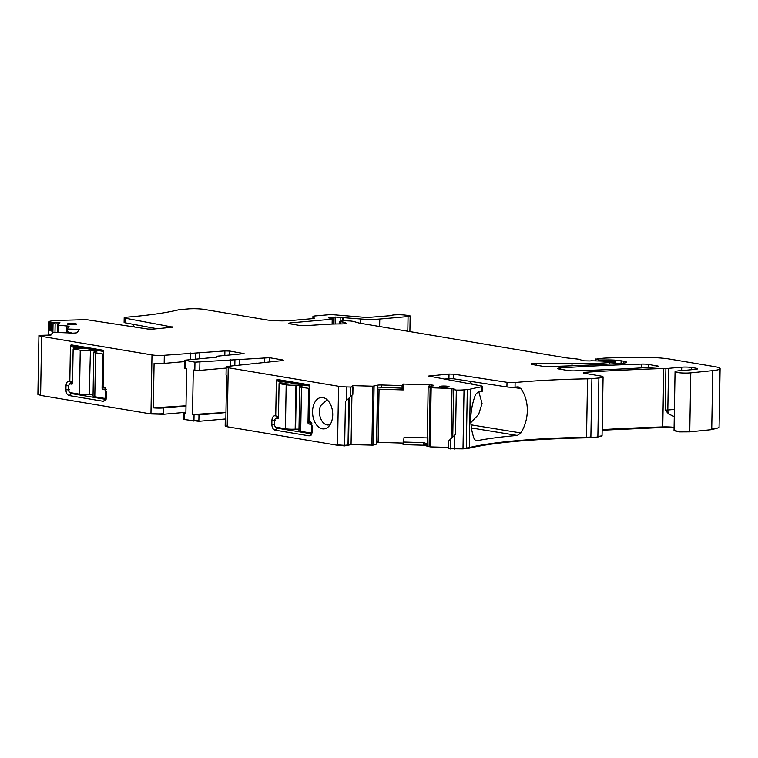 <?xml version="1.0" encoding="UTF-8"?>
<svg xmlns="http://www.w3.org/2000/svg" width="758" height="758" viewBox="0 0 758 758"><rect width="100%" height="100%" fill="white"/><g stroke="black" fill="none" stroke-linecap="round" stroke-linejoin="round"><path stroke-width="1.14" d="M447.324 378.829L447.305 379.644M470.832 422.594L478.639 414.389L482.06 403.483L478.848 391.924M472.765 384.363L469.003 381.141M518.377 386.94L520.888 388.598C525.228 394.814 527.379 402.233 527.331 410.855C527.104 418.918 524.953 426.29 520.888 432.96L517.316 435.443A185.331 23.318 1 0 0 476.621 440.786L475.456 440.587M481.538 391.431L481.614 386.798A5.837 0.73 1 0 0 482.552 386.419L482.476 391.043A5.837 0.73 1 0 1 481.538 391.431A185.331 23.318 1 0 0 477.91 392.104L475.531 394.558C469.666 410.334 469.24 425.172 474.243 439.09L476.015 440.786M481.614 386.798A185.331 23.318 1 0 0 470.33 389.129A11.664 1.469 1 0 1 467.307 389.565L464.019 389.858A11.664 1.469 1 0 1 456.307 390.067L455.53 434.467L448.414 441.184L453.028 436.599M517.525 386.902A185.331 23.318 1 0 0 515.033 387.13L515.108 382.506A185.331 23.318 1 0 1 587.545 378.829A11.664 1.469 1 0 0 591.903 378.612L598.886 377.996A11.664 1.469 1 0 0 603.084 376.944A11.664 1.469 1 0 0 600.374 375.959L584.636 373.315A5.837 0.73 1 0 1 583.281 372.822A5.837 0.73 1 0 1 585.906 372.254A424.603 53.43 1 0 1 663.781 368.502A11.664 1.469 1 0 1 665.894 368.454A5.837 0.73 1 0 0 668.547 368.341L681.707 367.185A7.002 0.881 1 0 1 691.561 367.469L696.346 368.274A5.837 0.73 1 0 1 697.701 368.767A5.837 0.73 1 0 1 695.835 369.269L685.232 370.33A5.837 0.73 1 0 1 683.346 370.444A11.664 1.469 1 0 0 677.794 370.918A11.664 1.469 1 0 1 677.131 371.013A9.333 1.175 1 0 0 675.056 371.714A9.333 1.175 1 0 0 680.675 372.889A9.333 1.175 1 0 0 690.784 372.841L712.747 370.624A23.327 2.937 1 0 0 720.1 368.615A23.327 2.937 1 0 0 714.68 366.635L669.835 359.103A29.164 3.667 1 0 0 644.906 357.369A110.82 13.947 1 0 0 604.268 358.136A5.837 0.73 1 0 0 603.178 358.212L595.902 359.131L598.886 359.993L606.751 359.946A13.995 1.762 1 0 1 621.105 360.77L623.787 361.215A11.664 1.469 1 0 1 626.496 362.21A11.664 1.469 1 0 1 620.991 363.357A408.268 51.383 1 0 1 549.124 366.578A5.837 0.73 1 0 1 542.595 366.256L532.391 364.541A5.837 0.73 1 0 1 531.036 364.039A5.837 0.73 1 0 1 536.531 363.404L572.015 363.755A64.155 8.073 1 0 0 609.375 362.532L615.022 362.04L615.856 361.822L614.217 361.443L591.477 360.77A5.837 0.73 1 0 0 590.15 360.941L583.935 360.808L578.742 359.301A5.837 0.73 1 0 0 576.81 358.979L567.012 357.947A5.837 0.73 1 0 1 565.894 357.795L360.23 323.249A11.664 1.469 1 0 1 358.6 322.899L354.213 321.629A11.664 1.469 1 0 0 350.338 320.975L345.061 320.748L340.579 321.146L339.527 321.411L340.446 321.695A18.666 2.35 1 0 1 346.141 323.164A5.837 0.73 1 0 1 346.198 323.278A5.837 0.73 1 0 1 341.233 323.912A40.828 5.135 1 0 0 325.476 324.386L306.384 325.58A5.837 0.73 1 0 1 298.785 325.296L290.191 323.856A5.837 0.73 1 0 1 288.836 323.363A5.837 0.73 1 0 1 290.93 322.832L332.203 319.203L333.255 318.938L332.648 318.711L328.347 317.801L330.317 317.488A5.837 0.73 1 0 0 332.175 317.394L334.06 317.223A5.837 0.73 1 0 0 335.415 317.043L360.42 318.966A17.5 2.198 1 0 0 379.749 319.042L408.06 316.55A5.837 0.73 1 0 0 410.163 316.029A5.837 0.73 1 0 0 407.927 315.404L405.094 315.082A8.745 1.099 1 0 0 396.102 314.788A8.745 1.099 1 0 0 390.957 315.641L366.919 317.517L334.42 314.816A5.837 0.73 1 0 0 327.977 314.797L315.034 315.934A5.837 0.73 1 0 0 312.94 316.456A5.837 0.73 1 0 0 312.978 316.541L314.276 318.057A5.837 0.73 1 0 1 314.314 318.142A5.837 0.73 1 0 1 312.22 318.663L290.911 320.539A17.5 2.198 1 0 1 266.266 319.838L204.234 309.416A11.664 1.469 1 0 0 187.804 308.951L180.811 309.558A11.664 1.469 1 0 0 177.789 309.994A185.331 23.318 1 0 1 126.387 317.204A5.837 0.73 -179 0 0 124.189 317.744L124.104 322.368A5.837 0.73 -179 0 0 125.269 322.832L157.247 328.754M515.033 387.13A5.837 0.73 1 0 1 506.913 386.94L453.72 378.81L453.805 374.177L506.998 382.307A5.837 0.73 1 0 0 515.108 382.506M448.414 441.184L448.291 448.708L462.986 448.869L469.297 448.139C494.339 442.35 533.414 438.91 586.512 437.84L597.863 437.006L602.051 435.954L603.084 376.944M689.752 431.852L689.761 431.274A9.333 1.175 1 0 1 679.661 431.321A9.333 1.175 1 0 1 674.042 430.146L674.033 430.724L679.642 431.899L689.752 431.852L711.724 429.634L719.067 427.626L720.1 368.615M602.146 430.203L662.757 427.503L674.08 427.9M427.247 437.916L404.08 437.262L403.066 444.643L423.608 445.221L430.137 446.888L448.31 447.4M376.792 442.369L403.057 443.089M337.537 445.287L338.57 386.277L228.224 367.744L227.201 426.176A8.745 1.099 -179 0 1 225.173 425.428L225.164 426.005L227.192 426.754L337.537 445.287L344.644 445.922L351.058 444.633L373.05 445.154L376.764 443.923L377.37 387.082L402.091 388.181L402.043 385.576L381.52 384.988L381.482 387.594M184.658 418.918C183.161 419.089 183.019 419.288 184.213 419.534L198.861 421.306L225.846 418.937M37.947 394.293L40.61 395.411L150.956 413.944L163.273 414.294L185.89 412.305M453.805 374.177L449.001 374.054L428.668 376.053L481.387 385.955A5.837 0.73 1 0 1 482.552 386.419M453.72 378.81L448.916 378.687L449.001 374.054M432.97 385.907L432.989 385.197A4.084 0.512 1 0 1 433.936 385.547A4.084 0.512 1 0 1 433.917 385.585L433.879 385.642A4.084 0.512 1 0 1 432.43 385.964L428.327 386.353L430.127 387.745L451.986 388.466L454.108 388.797L453.559 389.584L456.307 390.067M455.53 434.467L452.734 437.006L453.559 389.584M450.489 448.935L450.659 439.1M568.974 370.681L569.163 370.671A5.837 0.73 1 0 0 574.45 370.833A408.268 51.383 1 0 0 656.002 366.986A5.837 0.73 1 0 0 658.607 366.417A5.837 0.73 1 0 0 657.252 365.924L648.27 364.418A5.837 0.73 1 0 0 641.732 364.086A408.268 51.383 1 0 0 560.266 367.952A5.837 0.73 1 0 0 557.661 368.511A5.837 0.73 1 0 0 559.016 369.013L568.974 370.681M444.302 379.095L448.916 378.687M134.337 326.973L132.792 324.225M49.431 330.071L50.322 330.1L50.454 322.576L49.564 322.548L49.431 330.071L48.266 332.061L48.787 321.724A11.664 1.469 1 0 1 52.937 320.805L56.215 320.511A11.664 1.469 1 0 1 60.574 320.302A185.331 23.318 1 0 0 82.319 319.724A5.837 0.73 -179 0 1 88.838 320.018L147.819 329.038L152.633 329.152L172.957 327.162L125.354 318.208A5.837 0.73 -179 0 1 124.189 317.744M48.266 332.061L48.531 335.273M49.564 322.548L48.436 322.226M50.454 322.576L51.904 322.472L55.154 323.865L59.152 323.789M50.322 330.1L51.373 330.63L51.516 322.529M52.795 332.572L51.373 330.63M51.904 322.472L59.948 322.7L58.12 325.229L66.6 325.931A4.084 0.512 -179 0 1 69.073 326.442A4.084 0.512 -179 0 1 69.054 326.49L67.206 329.038L67.159 331.653L72.124 333.132M67.784 328.242L66.562 327.778L66.6 325.931M38.156 379.786L38.933 335.434A11.664 1.469 1 0 1 38.933 335.387L51.004 335.045L52.88 332.459L53.78 332.345L68.248 332.885A4.084 0.512 1 0 0 71.015 333.113L71.423 333.122A4.084 0.512 1 0 0 74.407 333.056L75.611 332.951A4.084 0.512 1 0 0 77.06 332.629L79.41 329.389L67.206 329.038M186.004 405.786L153.306 407.861A8.745 1.099 1 0 0 163.387 407.937L186.004 405.947M153.306 407.861L154.082 363.319A8.745 1.099 1 0 0 164.164 363.385L164.306 355.284A8.745 1.099 1 0 1 151.988 354.934L41.643 336.4A11.664 1.469 1 0 1 38.933 335.415L37.909 393.838A11.664 1.469 1 0 0 40.619 394.833L41.643 336.4M185.89 412.456L183.512 412.873L185.871 413.432L186.648 368.881L184.289 368.322L184.431 360.23L216.21 357.226L217.764 356.137L244.095 353.616L229.826 351.058L224.899 350.916L164.306 355.284M184.412 361.604L164.164 363.385M184.431 360.23L194.967 362.153L194.825 370.255L193.281 369.999L192.504 414.541L225.96 412.418M194.967 362.153L269.441 357.71L282.895 359.974L283.71 360.268L282.45 360.581L229.333 366.209A8.745 1.099 -179 0 0 226.187 366.995L226.055 375.096L226.604 375.494L225.827 420.046L225.268 419.648L225.837 419.269M352.773 394.473L350.291 396.879L350.461 387.044L352.906 386.95L352.356 394.795L352.906 386.95M352.858 394.349L352.991 386.826L351.939 386.637L352.669 385.642L372.908 386.21L377.408 385.225A4.084 0.512 -179 0 1 381.52 384.988M432.989 385.197L431.984 385.026A4.084 0.512 1 0 0 429.208 384.799L403.142 384.05L403.247 389.915L377.721 389.157M403.038 442.037L423.656 442.625L427.256 443.828L428.156 386.618M51.989 333.681L48.891 335.273M350.291 396.879L345.421 401.513L344.653 445.344L348.007 444.993L348.822 398.272M403.247 389.915L402.091 388.181M103.647 350.869L103.069 350.205L103.694 351.314L103.079 386.76L105.533 388.314M78.387 347.202L73.848 347.6L70.437 345.724L71.1 344.833L103.069 350.205L103.694 351.314M73.877 347.458L74.616 346.567L103.694 351.456M74.521 346.558L71.1 344.833M70.437 345.724L69.821 381.17L72.56 382.553L71.745 382.638A3.496 2.227 85 0 0 71.375 382.619A3.496 2.227 85 0 0 69.802 383.965M73.848 347.6L73.829 348.945M106.082 399.333A3.496 2.227 85 0 1 105.921 399.362A3.496 2.227 85 0 1 105.561 399.343L71.546 393.629A3.496 2.227 85 0 1 70.134 392.597L79.486 394.169A7.58 0.957 1 0 0 89.264 394.539L90.429 350.547L89.264 394.539M225.95 412.57L198.975 414.939L192.504 414.541M309.567 385.452L308.989 384.789L309.615 385.898L308.989 384.789L277.021 379.417L276.357 380.317L275.732 415.763L278.48 417.137L277.286 417.213L275.723 418.558M309.615 386.04L280.451 381.151L279.749 383.539M275.732 415.763L275.362 415.697C273.316 415.659 272.16 417.203 271.904 420.339L271.838 424.385C271.98 427.588 273.07 429.511 275.107 430.156L309.122 435.869L311.197 435.12L312.571 431.226L312.647 427.18L310.458 421.874L308.999 421.344L311.453 422.907M298.974 429.142L295.175 429.132A7.58 0.957 1 0 1 285.406 428.763L276.054 427.19L277.466 428.223L312.002 433.927M674.279 416.332A11.664 1.469 1 0 0 673.426 416.237L668.708 414.02L665.164 410.106L665.894 368.454M330.242 424.442A12.251 7.807 85 0 1 328.356 424.982A12.251 7.807 85 0 1 320.767 418.738A12.251 7.807 85 0 1 320.501 405.805L326.215 400.584L328.167 400.793M277.021 379.417L280.432 381.151M313.907 404.213A15.747 10.034 -95 0 0 315.887 423.997A15.747 10.034 -95 0 0 328.621 426.555A15.747 10.034 -95 0 0 331.36 422.168A15.747 10.034 -95 0 0 326.196 398.992A15.747 10.034 -95 0 0 313.907 404.213M309.615 385.898L308.999 421.344M103.079 386.76L104.547 387.291L106.726 392.587L106.651 396.642L105.277 400.537L103.202 401.285L69.196 395.572C67.159 394.918 66.06 392.995 65.918 389.801L65.993 385.746C66.249 382.619 67.396 381.075 69.442 381.103L69.821 381.17M226.168 368.075L199.752 370.397L194.825 370.255M447.409 387.139A4.662 0.587 1 0 0 449.087 386.713A4.662 0.587 1 0 0 446.405 386.135A4.662 0.587 1 0 0 441.431 386.135A4.662 0.587 1 0 0 439.754 386.552A4.662 0.587 1 0 0 442.445 387.13A4.662 0.587 1 0 0 447.409 387.139M74.976 324.576A4.662 0.587 1 0 0 76.653 324.159A4.662 0.587 1 0 0 73.981 323.581A4.662 0.587 1 0 0 68.997 323.571A4.662 0.587 1 0 0 67.329 323.998A4.662 0.587 1 0 0 70.011 324.576A4.662 0.587 1 0 0 74.976 324.576M402.043 385.576L403.142 384.05M338.57 386.277A11.664 1.469 1 0 0 346.482 386.931L350.461 387.044M228.224 367.744A8.745 1.099 -179 0 1 226.187 366.995M344.644 445.922L344.653 445.344A11.664 1.469 1 0 1 337.547 444.709M520.888 388.598L512.616 387.253M520.888 432.96L470.974 424.84M302.016 386.068L302.025 385.509L302.84 385.803L301.637 386.116A7.58 0.957 1 0 0 299.723 386.713L298.955 430.686A7.58 0.957 1 0 0 300.708 431.33L310.06 432.903A2.331 1.488 -95 0 0 310.306 432.913A2.331 1.488 -95 0 0 311.595 430.838L311.671 426.782A2.331 1.488 -95 0 0 310.212 424.224L308.724 423.968L311.908 423.694M299.723 386.713A7.58 0.957 1 0 0 301.476 387.357L309.567 388.466M308.591 388.551L307.994 422.689A1.165 0.739 -95 0 0 308.724 423.968M289.565 382.676L279.067 383.595L286.173 384.789A7.58 0.957 1 0 0 295.942 385.159L302.025 385.509M278.347 418.321L276.206 418.511A2.331 1.488 -95 0 0 275.959 418.501A2.331 1.488 -95 0 0 274.671 420.576L274.604 424.622A2.331 1.488 -95 0 0 276.054 427.19M279.067 383.595L278.47 417.724A1.165 0.739 -95 0 1 277.703 418.757L276.206 418.511M96.095 351.485L96.105 350.916L96.92 351.21L95.726 351.532A7.58 0.957 1 0 0 93.802 352.129L93.035 396.093A7.58 0.957 1 0 0 94.797 396.737L104.149 398.31A2.331 1.488 -95 0 0 104.396 398.32A2.331 1.488 -95 0 0 105.684 396.245L105.75 392.199A2.331 1.488 -95 0 0 104.301 389.631L102.804 389.385A1.165 0.739 -95 0 1 102.074 388.096L102.671 353.967L103.657 353.882M93.802 352.129A7.58 0.957 1 0 0 95.565 352.773L102.671 353.967M93.063 394.558L89.662 394.52M83.645 348.083L73.147 349.012L80.253 350.205A7.58 0.957 1 0 0 90.031 350.575M96.105 350.916L90.429 350.547M72.427 383.738L70.286 383.918A2.331 1.488 -95 0 0 70.049 383.908A2.331 1.488 -95 0 0 68.751 385.983L68.684 390.029A2.331 1.488 -95 0 0 70.134 392.597M73.147 349.012L72.55 383.141A1.165 0.739 -95 0 1 71.783 384.173L70.286 383.918M471.305 427.957L517.316 435.443M586.512 437.84L586.521 437.252A185.331 23.318 1 0 0 469.306 447.561L470.33 389.129M590.87 437.622L590.88 437.044L586.521 437.252L587.545 378.829M466.274 448.575L467.307 389.565M466.284 447.997A11.664 1.469 1 0 0 469.306 447.561L469.297 448.139M506.913 386.94L506.998 382.307M462.986 448.869L464.019 389.858M454.468 449.049L454.715 435.253M454.478 448.471A11.664 1.469 1 0 0 462.996 448.281M452.744 436.987L453.578 389.621M657.233 366.863L657.252 365.924M648.213 367.488L648.27 364.418M429.919 376.432L429.928 375.731M560.238 369.212L560.266 367.952M641.666 367.876L641.732 364.086M451.114 438.512L451.986 388.466M665.164 410.106A5.837 0.73 1 0 0 667.817 410.002L668.547 368.341M674.402 409.424L667.817 410.002A5.837 3.714 -95 0 0 668.708 414.02M681.641 370.52L681.707 367.185M691.523 369.705L691.561 367.469M696.327 369.212L696.346 368.274M125.354 318.208L125.269 322.832M172.246 327.418L172.256 326.887M52.889 332.449L53.051 323.287M58.707 332.288L58.821 325.371M57.996 332.298L58.12 325.239L57.996 332.298M150.956 413.944L150.965 413.366A8.745 1.099 1 0 0 163.283 413.716L163.387 407.937M150.965 413.366L151.988 354.934M190.684 359.472L190.798 352.963M199.828 353.124L199.733 358.676M195.308 353.038L195.204 359.074M224.899 350.916L224.813 355.511M229.826 351.058L229.759 355.085M243.28 353.323L243.271 353.882M185.104 368.625L185.246 360.524M230.404 359.614L230.29 366.123M234.923 359.69L234.819 365.726M264.428 362.172L264.514 357.568M269.374 361.737L269.441 357.71M282.886 360.543L282.895 359.974M371.875 445.221L371.884 444.643L373.059 444.576L374.082 386.144M371.884 444.643L372.908 386.21M377.408 385.225L377.37 387.082M429.189 386.248L429.208 384.799M431.965 386.002L431.984 385.026M429.104 446.756L429.113 446.178L430.146 446.31L431.16 387.878M429.113 446.178L430.127 387.745M69.452 333.027L69.461 332.345M69.025 332.989L69.044 332.212M376.764 443.913L377.749 387.452M378.119 442.378L379.047 389.233M378.128 441.8A4.084 0.512 1 0 0 376.802 441.791M69.196 395.572L71.546 393.629L74.654 393.355M103.202 401.285L106.101 399.295M198.975 414.939L198.871 420.728L193.944 420.586L194.048 414.797M276.357 380.317L279.787 382.041M275.362 415.697L277.655 417.222M271.904 420.339L275.353 420.32M271.838 424.385L274.604 424.376M275.107 430.156L277.466 428.223L280.574 427.948M309.122 435.869L312.021 433.879M309.368 421.41L311.671 422.936M279.768 382.184L284.307 381.786M674.288 416.161L673.426 416.237M57.712 332.298L57.854 323.941M427.218 445.685L427.228 445.107A4.084 0.512 1 0 0 423.618 444.643L423.656 442.625M427.228 445.107L427.256 443.828M351.058 444.633L351.068 444.055L348.538 444.273L349.343 397.779M351.068 444.055L351.92 395.297M65.918 389.801L69.366 389.783M65.993 385.746L68.77 385.737M69.442 381.103L71.745 382.638M103.458 386.817L105.381 388.105M376.536 444.188L377.579 387.167M376.546 443.61L377.541 387.139M183.408 419.231L183.417 418.653L184.222 418.956L184.327 413.167M67.045 332.677L67.121 327.987M66.865 332.648L66.95 327.92M55.002 332.326L55.154 323.865M346.235 400.736L346.482 386.931M239.348 365.328L239.443 359.775M199.894 362.296L199.752 370.397M312.94 318.587L312.978 316.541M407.804 331.237L408.06 316.55M379.625 326.509L379.749 319.042M360.353 323.268L360.42 318.966M343.27 320.909L343.336 317.545M342.389 320.985L342.445 317.441M335.301 323.979L335.415 317.043M340.134 321.193L340.209 317.062M333.946 324.017L334.06 317.223M332.156 318.616L332.175 317.394M330.308 318.284L330.317 317.488M332.118 324.073L332.203 319.203M290.901 323.979L290.93 322.832M340.408 323.912L340.446 321.695M614.994 363.717L615.022 362.04M609.347 364.039L609.375 362.532M571.977 365.792L572.015 363.755M536.493 365.223L536.531 363.404M623.749 363.101L623.787 361.215M606.722 361.452L606.751 359.946M621.067 363.357L621.105 360.77M605.614 361.49L605.633 360.003M603.377 361.414L603.396 360.202M598.867 360.789L598.886 359.993M595.883 360.505L595.902 359.131M711.724 429.634L712.747 370.624M711.734 429.056A23.327 2.937 1 0 0 719.077 427.048M689.761 431.274L690.784 372.841M674.089 427.322A11.664 1.469 1 0 0 662.767 426.925L663.781 368.502M585.887 373.523L585.906 372.254M662.757 427.503L662.767 426.925A424.603 53.43 1 0 0 602.165 429.615M597.863 437.006L598.886 377.996M597.873 436.428A11.664 1.469 1 0 0 602.06 435.376M590.88 437.044L591.903 378.612M430.137 446.888L430.146 446.31M423.608 445.221L423.618 444.643M376.584 444.169L376.593 443.591M373.05 445.154L373.059 444.576M348.519 444.851L348.538 444.273M347.998 445.571L348.007 444.993M227.192 426.754L227.201 426.176M198.861 421.306L198.871 420.728M193.934 421.164L193.944 420.586M184.213 419.534L184.222 418.956M163.273 414.294L163.283 413.716M40.61 395.411L40.619 394.833M312.069 424.063L310.212 424.224M312.637 426.707L311.671 426.782M311.595 430.838L312.58 430.752M310.098 422.5L307.994 422.689M301.476 387.357L300.708 431.33M300.841 386.239L300.85 385.31M295.573 429.104L296.34 385.14M295.175 429.132L295.942 385.159M285.406 428.763L286.173 384.789M106.717 392.113L105.75 392.199M105.684 396.245L106.66 396.159M104.178 387.916L102.074 388.096M106.158 389.47L104.301 389.631M95.565 352.773L94.797 396.737M105.987 389.1L102.804 389.385M94.921 351.655L94.94 350.717M79.486 394.169L80.253 350.205M216.513 356.45L216.494 357.198M183.417 418.653L183.512 412.873M225.268 419.648L225.173 425.428M256.109 363.849L256.128 363.101M312.902 318.587L312.94 316.456M409.889 331.587L410.163 316.029M333.16 324.036L333.255 318.938M339.48 323.922L339.527 321.411M615.828 363.669L615.856 361.822M595.665 360.495L595.684 359.008M674.042 430.146L675.056 371.714M37.9 394.416L37.909 393.838M312.4 432.723L310.306 432.913M278.357 418.293L275.959 418.501M106.48 398.139L104.396 398.32M72.446 383.7L70.049 383.908"/></g></svg>
